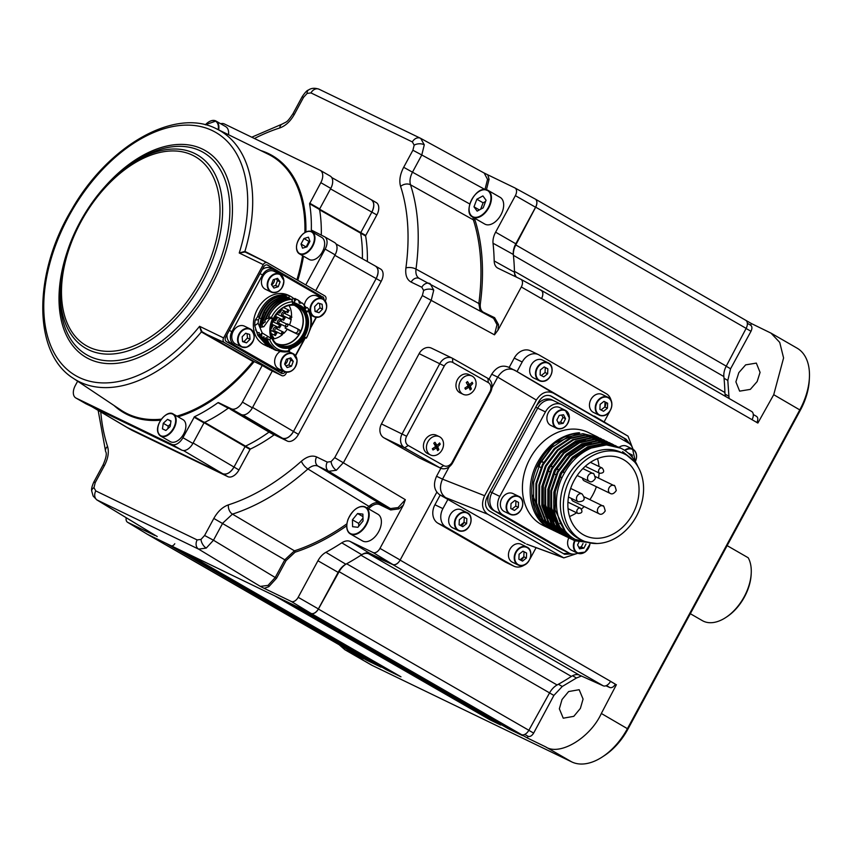 <?xml version="1.0" encoding="UTF-8"?>
<svg xmlns="http://www.w3.org/2000/svg" width="852" height="852" viewBox="0 0 852 852"><rect width="100%" height="100%" fill="white"/><g stroke="black" fill="none" stroke-linecap="round" stroke-linejoin="round"><path stroke-width="1.28" d="M562.032 699.492L568.614 691.558L579.168 689.705L583.077 699.087L580.382 708.406L573.801 716.34L563.247 718.193L559.349 708.811L562.032 699.492M738.812 372.665L745.638 364.869L756.331 363.101L760.069 372.388L757.151 381.568L750.335 389.375L739.632 391.143L735.894 381.856L738.812 372.665M756.501 416.362L753.285 414.509L756.501 416.362C758.12 417.576 758.237 419.642 756.853 422.56M747.353 323.313L750.537 325.155C752.199 326.327 752.348 328.371 750.995 331.29L730.569 368.778L727.81 380.429L729.078 398.47M745.883 320.373L751.421 323.568L750.676 325.219L747.353 323.302M521.03 279.381L540.977 290.287A7.253 4.42 119.9 0 1 541.095 290.351A7.253 4.42 119.9 0 1 541.51 298.594L541.574 298.477A7.253 4.42 -60.1 0 0 541.201 290.266L751.656 411.473A7.253 4.42 -60.1 0 1 752.028 419.685L757.865 423.05L773.722 394.7L783.584 357.947L779.729 342.397L771.007 333.132L751.421 323.568M339.117 644.708L344.911 649.756L371.035 664.805A54.39 33.164 -60.1 0 0 372.324 665.487L571.724 761.901A54.39 33.164 -60.1 0 0 602.353 756.927A54.39 33.164 -60.1 0 0 627.487 728.545L799.858 409.759A54.39 33.164 -60.1 0 0 809.4 377.915A54.39 33.164 -60.1 0 0 797.089 348.159L771.007 333.132M751.656 411.473A7.253 4.42 -60.1 0 0 751.549 411.42L541.308 290.33M541.201 290.266A7.253 4.42 -60.1 0 0 541.105 290.212L535.972 287.539M516.653 277.251A14.505 8.84 119.9 0 1 514.448 271.309A238.422 145.383 -60.1 0 0 513.415 255.344A14.505 8.84 119.9 0 1 515.79 244.939L535.695 207.164A7.253 4.42 -60.1 0 0 535.269 199.07A7.253 4.42 -60.1 0 0 535.099 198.974L535.088 198.974M725.787 396.574A14.505 8.84 119.9 0 1 724.903 392.516A238.422 145.383 -60.1 0 0 723.859 376.552A14.505 8.84 119.9 0 1 726.245 366.147L746.15 328.371A7.253 4.42 -60.1 0 0 745.724 320.277A7.253 4.42 -60.1 0 0 745.543 320.182L535.439 199.166M368.543 659.97A3.621 2.215 119.9 0 1 366.658 660.204L381.036 667.159A3.621 2.215 119.9 0 1 380.95 667.116A3.621 2.215 119.9 0 1 380.865 667.063M165.522 543.043A3.621 2.215 -60.1 0 0 165.607 543.086L171.167 545.77A3.621 2.215 -60.1 0 0 174.788 543.714M388.48 669.608A3.621 2.215 119.9 0 1 386.595 669.853L400.972 676.808A3.621 2.215 119.9 0 1 400.887 676.754A3.621 2.215 119.9 0 1 400.802 676.701M185.459 552.682A3.621 2.215 -60.1 0 0 185.544 552.724L274.674 595.825L490.113 719.897L500.71 725.031L285.271 600.948L292.726 604.547L508.154 728.63L522.532 735.585A3.621 2.215 119.9 0 1 522.446 735.532A3.621 2.215 119.9 0 1 522.372 735.489M490.539 719.173L490.113 719.897M510.039 728.396A3.621 2.215 119.9 0 1 508.154 728.63M522.446 735.532L307.061 611.48A3.621 2.215 -60.1 0 0 307.103 611.502L311.023 613.397A7.253 4.42 -60.1 0 0 318.392 609.063L339.117 571.681A14.505 8.84 119.9 0 1 346.647 563.768A238.422 145.383 -60.1 0 0 360.939 555.216A14.505 8.84 119.9 0 1 368.895 553.875L392.751 564.588A7.253 4.42 -60.1 0 0 400.11 560.105L436.81 492.243L400.174 559.998A7.253 4.42 119.9 0 1 392.74 564.439L369.885 553.395A14.505 8.84 -60.1 0 0 361.738 554.705A238.422 145.383 119.9 0 1 345.837 564.216A14.505 8.84 -60.1 0 0 338.148 572.374L318.382 608.914A7.253 4.42 119.9 0 1 310.948 613.365L147.449 534.31A7.253 4.42 119.9 0 1 147.226 534.183A7.253 4.42 119.9 0 1 147.013 534.044M581.437 676.019L576.463 678L562.267 686.478L553.875 695.424L533.65 733.093C531.925 735.851 530.082 736.927 528.112 736.341L527.271 737.949L521.467 734.605A7.253 4.42 -60.1 0 0 528.847 730.27L549.572 692.889A14.505 8.84 119.9 0 1 557.101 684.976A238.422 145.383 -60.1 0 0 571.383 676.424A14.505 8.84 119.9 0 1 579.339 675.082L603.195 685.796A7.253 4.42 -60.1 0 0 610.564 681.312L615.378 684.177C613.696 686.957 611.853 688.075 609.851 687.543L605.921 685.764M610.522 681.387L615.378 684.177M524.747 734.403L528.112 736.341M527.271 737.949L545.546 746.821C559.54 756.32 590.223 737.981 601.331 713.475L616.401 684.678M344.911 649.756L363.666 658.841L357.829 655.476A7.253 4.42 -60.1 0 1 357.659 655.39A7.253 4.42 -60.1 0 1 357.489 655.284M146.991 534.044A7.253 4.42 -60.1 0 0 147.204 534.183A7.253 4.42 -60.1 0 0 147.375 534.268L366.658 660.204M809.4 377.915L809.262 380.514A50.769 30.96 119.9 0 1 800.347 410.227L627.988 729.014A50.769 30.96 119.9 0 1 604.526 755.5L602.353 756.927M489.048 379.161L491.71 374.23L497.696 377.127L491.934 387.788M449.196 466.832L442.529 479.143L484.618 495.715C481.092 503.766 482.115 509.922 487.674 514.182L563.811 557.879L576.911 553.576M505.236 561.979L513.213 565.834A14.505 11.481 115.8 0 0 513.788 566.143L505.822 562.288A14.505 11.481 -64.2 0 1 505.236 561.979L438.003 523.256A14.505 11.481 -64.2 0 1 434.935 504.767L442.912 508.623L448.088 499.048L439.611 494.714C434.051 490.454 433.029 484.298 436.554 476.257L440.867 468.27M563.491 553.672L569.317 553.15M627.541 442.465L624.207 438.311L550.104 395.637M629.671 443.871L626.199 439.281L551.457 396.233C546.611 394.188 542.404 395.935 538.837 401.484L487.099 497.153C484.405 503.202 485.171 507.824 489.399 510.998L564.567 554.269L571.66 553.949M632.919 448.94L628.03 436.16L553.172 393.038C546.739 390.397 541.126 392.729 536.345 400.046L484.618 495.715M536.345 400.046L497.696 377.127C502.478 369.811 508.09 367.468 514.523 370.119L553.172 393.038M507.962 366.924L517.026 371.557L522.201 361.983L514.225 358.128A14.505 11.481 -64.2 0 1 530.498 350.8L538.475 354.656A14.505 11.481 115.8 0 0 522.201 361.983M491.71 374.23C496.492 366.914 502.105 364.581 508.548 367.233M627.924 436.086L517.026 371.557M604.1 421.9L609.361 412.176A14.505 11.481 115.8 0 0 609.808 411.292M611.161 400.674A14.505 11.481 115.8 0 0 606.294 393.688L539.06 354.964A14.505 11.481 115.8 0 0 538.475 354.656M563.811 557.879L526.685 544.162L562.416 557.229M513.213 565.834L445.979 527.111L438.003 523.256M513.788 566.143A14.505 11.481 115.8 0 0 525.098 564.567M529.923 559.093A14.505 11.481 115.8 0 0 530.072 558.816L536.11 547.644M439.611 494.714L525.301 543.512M442.912 508.623A14.505 11.481 115.8 0 0 445.979 527.111M434.935 504.767L440.186 495.044M509.155 367.5L514.225 358.128M487.674 514.182L445.596 497.611C440.026 493.34 439.004 487.195 442.529 479.143L436.554 476.257M554.535 401.143A14.505 11.481 115.8 0 0 553.949 400.834A14.505 11.481 115.8 0 0 537.676 408.151L491.998 492.626A14.505 11.481 115.8 0 0 495.065 511.125L561.063 549.135A14.505 11.481 115.8 0 0 561.649 549.444L559.647 548.475A14.505 11.481 -64.2 0 1 559.072 548.166L561.063 549.135A14.505 11.481 115.8 0 0 561.649 549.444L569.424 553.204A14.505 11.481 -64.2 0 1 568.838 552.895L502.84 514.885A14.505 11.481 -64.2 0 1 499.773 496.397L545.45 411.91A14.505 11.481 -64.2 0 1 561.724 404.593A14.505 11.481 -64.2 0 1 562.309 404.902L628.307 442.912A14.505 11.481 -64.2 0 1 633.015 449.27M568.838 552.895L561.063 549.135L493.074 510.156A14.505 11.481 -64.2 0 1 489.367 492.978M493.074 510.156L559.072 548.166M536.419 405.935A14.505 11.481 -64.2 0 1 551.958 399.865L553.949 400.834A14.505 11.481 115.8 0 0 537.676 408.151L535.738 407.213M601.033 409.972L604.824 406.947A9.968 7.892 115.8 0 0 606.081 402.485M603.173 415.733A9.968 7.892 -64.2 0 1 599.222 415.19L603.248 415.755C611.598 415.02 615.261 400.035 607.902 397.234L602.119 394.444A9.968 7.892 115.8 0 0 598.168 393.89A9.968 7.892 115.8 0 0 589.818 402.314A9.968 7.892 115.8 0 0 593.439 412.4L599.222 415.19A9.968 7.892 -64.2 0 1 595.601 405.115A9.968 7.892 -64.2 0 1 603.951 396.691A9.968 7.892 -64.2 0 1 607.902 397.234A9.968 7.892 -64.2 0 1 611.544 407.235A9.968 7.892 -64.2 0 1 603.312 415.712M607.625 403.241L603.962 401.345L600.096 404.412L599.904 409.386L603.557 411.282L607.423 408.204L607.625 403.241L603.898 401.398M607.423 408.204L604.824 406.947L605.026 401.984M543.406 381.313A9.968 7.892 -64.2 0 1 539.444 380.769L543.47 381.323C551.819 380.588 555.483 365.604 548.124 362.814L542.351 360.013A9.968 7.892 115.8 0 0 538.389 359.469A9.968 7.892 115.8 0 0 530.04 367.894A9.968 7.892 115.8 0 0 533.661 377.968L539.444 380.769A9.968 7.892 -64.2 0 1 535.823 370.684A9.968 7.892 -64.2 0 1 544.172 362.26A9.968 7.892 -64.2 0 1 548.124 362.814A9.968 7.892 -64.2 0 1 551.766 372.814A9.968 7.892 -64.2 0 1 543.533 381.291M540.328 369.992L540.125 374.955L543.789 376.85L547.644 373.783L547.847 368.81L544.194 366.914L540.328 369.992M541.265 375.551L545.056 372.526L545.259 367.553L544.119 366.967M545.259 367.553L547.847 368.81M545.056 372.526L547.644 373.783M461.358 525.95A9.968 7.892 115.8 0 0 464.052 522.361M462.391 531.147A9.968 7.892 -64.2 0 1 458.429 530.594L462.455 531.158C470.805 530.423 474.468 515.439 467.12 512.638L461.337 509.847A9.968 7.892 115.8 0 0 457.375 509.294A9.968 7.892 115.8 0 0 449.025 517.718A9.968 7.892 115.8 0 0 452.646 527.803L458.429 530.594A9.968 7.892 -64.2 0 1 454.808 520.519A9.968 7.892 -64.2 0 1 463.158 512.095A9.968 7.892 -64.2 0 1 467.12 512.638A9.968 7.892 -64.2 0 1 470.762 522.638A9.968 7.892 -64.2 0 1 462.519 531.115M466.832 518.644L463.179 516.749L459.313 519.816L459.111 524.789L462.774 526.685L466.63 523.607L466.832 518.644L463.105 516.802M460.25 525.375L464.042 522.361L464.244 517.388M464.042 522.361L466.63 523.607M521.136 560.382A9.968 7.892 115.8 0 0 523.82 556.782L524.012 551.808L522.883 551.223M522.159 565.568A9.968 7.892 -64.2 0 1 518.208 565.025L522.233 565.579C530.583 564.844 534.247 549.859 526.887 547.069L521.105 544.268A9.968 7.892 115.8 0 0 517.153 543.725A9.968 7.892 115.8 0 0 508.804 552.149A9.968 7.892 115.8 0 0 512.425 562.224L518.208 565.025A9.968 7.892 -64.2 0 1 514.587 554.94A9.968 7.892 -64.2 0 1 522.936 546.515A9.968 7.892 -64.2 0 1 526.887 547.069A9.968 7.892 -64.2 0 1 530.53 557.07A9.968 7.892 -64.2 0 1 522.297 565.547M519.092 554.247L518.889 559.21L522.542 561.106L526.408 558.039L526.611 553.065L522.947 551.169L519.092 554.247M524.012 551.808L526.611 553.065M520.018 559.807L523.81 556.782L526.408 558.039M514.075 514.885A9.968 7.892 -64.2 0 1 510.124 514.342L514.15 514.896C522.5 514.171 526.163 499.176 518.804 496.386L513.021 493.585A9.968 7.892 115.8 0 0 509.07 493.042A9.968 7.892 115.8 0 0 500.72 501.466A9.968 7.892 115.8 0 0 504.341 511.541L510.124 514.342A9.968 7.892 -64.2 0 1 506.503 504.267A9.968 7.892 -64.2 0 1 514.853 495.843A9.968 7.892 -64.2 0 1 518.804 496.386A9.968 7.892 -64.2 0 1 522.446 506.386A9.968 7.892 -64.2 0 1 514.214 514.864M511.935 509.123L515.737 506.099L515.929 501.136L514.8 500.539M510.806 508.537L514.459 510.433L518.325 507.355L518.527 502.382L514.864 500.486L511.008 503.564L510.806 508.537M515.929 501.136L518.527 502.382M515.737 506.099L518.325 507.355M555.078 531.19L551.851 529.561L539.955 518.197L533.576 501.626L533.661 482.36L540.179 463.339L552.085 447.417L567.56 437.023L582.981 433.7L598.551 437.47M536.611 467.695L554.205 443.381L579.69 432.965C562.629 434.69 549.039 444.616 538.922 462.732C525.759 486.95 531.328 518.623 551.116 529.209L553.938 530.668M554.716 530.998L553.576 530.487M552.085 529.742L548.858 528.112C529.422 517.707 524.182 486.194 537.697 462.135C548.049 444.148 561.883 434.339 579.19 432.72M597.433 436.906L588.072 432.379A51.674 40.917 115.8 0 0 530.082 458.451A51.674 40.917 115.8 0 0 543.075 525.418L550.956 529.22M597.028 543.523L574.887 540.796L572.789 539.689C553.182 529.188 547.772 497.6 561.106 473.456L573.023 457.535L588.498 447.14L603.919 443.817L619.489 447.598M574.514 540.615L572.043 539.327L560.147 527.963L553.768 511.392L553.864 492.126L560.371 473.105L572.288 457.183L587.763 446.789L603.184 443.466L618.371 447.023M573.023 539.87L569.796 538.24L557.9 526.866L551.521 510.305L551.606 491.04L558.124 472.008L570.031 456.097L585.505 445.692L600.926 442.369L616.497 446.15M571.522 539.167L569.061 537.878L557.155 526.515L550.786 509.943L550.871 490.688L557.378 471.657L569.296 455.735L584.77 445.34L600.191 442.018L615.378 445.585M572.949 539.54L571.958 539.199M571.575 539.05L570.414 538.581M570.031 538.421L566.804 536.792L554.908 525.428L548.528 508.857L548.613 489.591L555.131 470.56L567.038 454.648L582.523 444.254L597.934 440.931L613.504 444.701M569.679 538.23L566.069 536.44L554.162 525.066L547.793 508.495L547.879 489.24L554.386 470.208L566.303 454.286L581.778 443.892L597.199 440.569L611.661 443.785M567.049 536.973L563.811 535.344L551.915 523.98L545.536 507.409L545.631 488.153L552.139 469.122L564.056 453.2L579.53 442.806L594.941 439.483L610.511 443.253M565.536 536.27L563.076 534.992L551.18 523.618L544.801 507.046L544.886 487.791L551.404 468.76L563.31 452.838L578.785 442.444L594.206 439.121L609.404 442.689M564.056 535.535L560.818 533.906L548.922 522.532L542.543 505.96L542.639 486.705L549.146 467.673L561.063 451.752L576.538 441.357L591.959 438.034L607.529 441.815M562.544 534.832L560.083 533.544L548.187 522.169L541.808 505.609L541.893 486.343L548.411 467.311L560.328 451.4L575.803 440.995L591.213 437.683L606.411 441.24M561.063 534.087L557.826 532.457L545.93 521.083L539.561 504.512L539.646 485.257L546.153 466.225L558.071 450.303L573.545 439.909L588.966 436.586L604.537 440.367M559.562 533.384L557.091 532.095L545.195 520.732L538.815 504.16L538.911 484.905L545.418 465.874L557.336 449.952L572.81 439.557L588.231 436.235L603.418 439.792M558.071 532.638L554.844 531.009L542.937 519.635L536.568 503.074L536.653 483.808L543.161 464.777L555.078 448.866L570.552 438.46L585.974 435.138L601.544 438.918M556.569 531.936L554.098 530.658L542.202 519.283L535.823 502.712L535.919 483.457L542.426 464.425L554.343 448.503L569.818 438.109L585.239 434.786L600.426 438.354M637.914 466.63A51.674 40.917 115.8 0 0 620.97 448.28A51.674 40.917 115.8 0 0 591.213 448.035L606.411 444.904L620.799 448.205M609.031 442.518L610.138 443.093M603.046 439.621L604.153 440.207M600.053 438.173L601.171 438.759M624.378 453.956L621.385 452.508A48.053 38.042 115.8 0 0 567.464 476.758A48.053 38.042 115.8 0 0 579.552 539.028L582.544 540.466A48.053 38.042 115.8 0 0 636.455 516.216A48.053 38.042 115.8 0 0 624.378 453.956A48.053 38.042 115.8 0 0 570.457 478.206A48.053 38.042 115.8 0 0 582.544 540.466M591.213 448.035C579.509 453.189 570.276 462.061 563.523 474.649C550.53 498.409 555.898 529.39 575.238 539.433L594.078 543.47M541.318 461.252L543.576 462.338M550.658 465.767L552.543 466.683M556.644 468.664L558.529 469.569M562.618 471.55L564.674 472.54M574.195 480.358A42.611 33.739 -64.2 0 1 622.003 458.855A42.611 33.739 -64.2 0 1 632.727 514.065A42.611 33.739 -64.2 0 1 584.909 535.578A42.611 33.739 -64.2 0 1 574.195 480.358M589.872 499.645A42.611 33.739 115.8 0 0 592.843 494.788A42.611 33.739 115.8 0 0 596.379 486.726M598.551 478.11A42.611 33.739 115.8 0 0 599.105 472.998M598.999 466.502A42.611 33.739 115.8 0 0 597.508 458.632M577.794 553.257A14.505 11.481 -64.2 0 1 569.424 553.204M490.06 491.689L491.998 492.626A14.505 11.481 115.8 0 0 495.065 511.125L502.84 514.885M532.862 495.342L540.839 517.026M541.18 461.507L543.427 462.604M550.509 466.023L552.405 466.939M556.494 468.919L558.379 469.835M562.469 471.806L564.525 472.807M562.032 477.706L559.945 476.694M555.866 474.724L553.97 473.797M549.881 471.827L547.985 470.911M540.913 467.492L538.656 466.395M569.53 516.504A42.611 33.739 115.8 0 0 576.612 512.787M581.522 509.049A42.611 33.739 115.8 0 0 584.174 506.557M630.789 458.131L622.61 451.656L634.463 461.795M553.033 527.164L554.279 527.729M554.95 528.006L556.1 528.453M557.474 528.911L559.242 529.401M559.807 529.529L561.479 529.869M562.022 529.955L564.801 530.274M545.525 488.782L545.695 505.438L552.437 522.148M554.535 524.853L559.157 529.284M560.297 530.146L563.193 531.999M564.013 532.447L564.993 532.947M551.5 491.668L551.681 508.335L558.411 525.045M560.52 527.75L568.678 534.598M553.534 527.399L554.311 527.761M555.003 528.07L556.335 528.591M557.57 529.017L559.359 529.539M559.924 529.678L561.617 530.04M562.16 530.136L564.961 530.487M585.335 440.25L575.334 443.061L560.701 452.913L549.433 467.982L543.278 486.002L543.203 504.235L548.262 518.335M550.669 521.946L555.802 527.377M557.048 528.378L560.126 530.455M560.978 530.945L562.501 531.744M591.309 443.147L581.32 445.958L566.676 455.809L555.408 470.879L549.263 488.899L549.189 507.132L554.247 521.232M556.654 524.832L561.788 530.274M563.023 531.265L568.486 534.63M597.295 446.033L587.294 448.855L572.661 458.695L561.393 473.765L555.238 491.785L555.163 510.018L565.004 530.54M499.773 496.397L491.998 492.626L537.676 408.151L545.45 411.91M610.16 493.383C612.077 494.575 614.111 493.627 616.273 490.55C615.187 486.332 614.409 484.671 613.951 485.555A4.356 3.451 -64.2 0 0 609.073 487.749A4.356 3.451 -64.2 0 0 609.989 493.297A4.356 3.451 -64.2 0 0 610.16 493.383L584.238 480.858A4.356 3.451 -64.2 0 1 582.523 478.089M599.137 513.788C601.043 514.981 603.078 514.033 605.239 510.944C604.153 506.738 603.376 505.066 602.918 505.96A4.356 3.451 -64.2 0 0 598.04 508.154A4.356 3.451 -64.2 0 0 598.956 513.703A4.356 3.451 -64.2 0 0 599.137 513.788L573.215 501.253A4.356 3.451 -64.2 0 1 571.49 498.495M569.317 418.108A9.968 7.892 -64.2 0 1 556.665 428.268C563.385 429.77 567.624 426.373 569.381 418.044L565.345 410.313L559.562 407.522A9.968 7.892 115.8 0 0 546.899 417.799A9.968 7.892 115.8 0 0 550.882 425.467L556.665 428.268A9.968 7.892 -64.2 0 1 552.682 420.6A9.968 7.892 -64.2 0 1 565.345 410.313A9.968 7.892 -64.2 0 1 569.328 417.991M559.21 415.425L556.867 420.068L558.859 424.03L563.204 423.348L565.547 418.705L563.545 414.743L559.21 415.425M558.081 422.496L560.605 422.102L562.948 417.448L561.734 415.03M562.948 417.448L565.547 418.705M560.605 422.102L563.204 423.348M624.569 450.314A9.968 7.892 -64.2 0 1 628.638 448.493A9.968 7.892 -64.2 0 1 632.589 449.047L626.806 446.246A9.968 7.892 115.8 0 0 622.855 445.702A9.968 7.892 115.8 0 0 619.01 447.343M629.692 454.435L629.713 453.786L632.312 455.043L628.467 453.296M629.713 453.786L628.584 453.2M632.227 457.194L632.312 455.043M630.629 455.394A9.968 7.892 115.8 0 0 630.768 454.297M568.817 537.857A9.968 7.892 115.8 0 0 567.602 542.596A9.968 7.892 115.8 0 0 571.586 550.275L577.368 553.065A9.968 7.892 -64.2 0 1 573.385 545.397A9.968 7.892 -64.2 0 1 574.599 540.658M578.785 547.293L581.309 546.899L583.908 548.156L586.016 543.97M581.309 546.899L583.024 543.512M578.817 542.394L577.571 544.865L579.562 548.837L583.908 548.156M579.892 548.784A9.968 7.892 115.8 0 0 581.596 547.037M690.322 613.706L702.378 620.65A39.884 24.325 -60.1 0 0 703.326 621.151A39.884 24.325 -60.1 0 0 725.787 617.508A39.884 24.325 -60.1 0 0 751.219 573.343A39.884 24.325 -60.1 0 0 748.205 557.762L727.139 545.631M751.219 573.343L751.155 574.642A38.074 23.217 119.9 0 1 726.873 616.795L725.787 617.508M367.084 507.994A220.679 134.563 -60.1 0 0 369.321 506.035C373.027 502.904 376.392 501.966 379.417 503.234L390.461 508.569L398.129 507.568L405.328 499.677L403.379 505.098L398.906 508.868L390.674 509.954L379.63 504.608C376.85 503.436 373.74 504.299 370.29 507.206A221.765 135.223 119.9 0 1 368.479 508.804M268.007 585.399L275.217 577.507L276.549 578.22L268.795 586.698L264.195 588.349L260.35 586.4L268.007 585.399A1.086 0.586 -120.9 0 1 268.795 586.698M206.237 548.092A7.253 3.877 -120.9 0 1 200.997 539.423L204.597 535.482L213.479 540.232L206.237 548.092L198.612 549.125L96.702 499.815M433.743 290.138A7.253 4.239 176.3 0 0 423.636 290.479L421.825 287.252A7.253 5.74 -64.2 0 1 429.962 283.588A7.253 5.74 -64.2 0 1 430.164 283.695L433.743 290.138L431.24 300.298L343.601 462.402L336.348 470.261L328.734 471.294L318.062 466.14C315.027 464.851 311.64 465.799 307.923 468.973A219.113 133.604 119.9 0 1 232.436 514.129L222.702 523.181L213.479 540.232L275.217 577.507L284.76 559.849L294.451 550.818A220.679 134.563 -60.1 0 0 346.86 523.842M480.166 311.001L478.835 303.504A220.679 134.563 -60.1 0 0 473.392 219.88L410.504 184.788C409.407 181.029 410.089 176.779 412.56 172.04L421.783 154.979L484.98 189.495L487.546 179.367L484.16 173.031L420.707 138.375L424.285 144.819L421.783 154.979L412.9 150.24L414.168 145.16L412.357 141.933L310.969 92.911L307.146 93.411L303.536 97.352L294.323 114.413C290.372 121.389 285.505 125.915 279.722 127.97A211.86 129.184 -60.1 0 0 254.428 138.503M100.76 411.921A211.86 129.184 -60.1 0 0 107.544 446.416C109.162 452.05 108.129 458.429 104.455 465.554L95.232 482.605L93.965 487.674A7.253 4.239 -3.7 0 0 91.707 491.018L93.134 496.045L96.766 499.858L154.553 534.949M483.925 172.903L487.791 174.82L489.069 179.314L486.332 190.22M493.468 318.265A1.086 0.863 115.8 0 0 494.639 317.69L498.526 324.633L497.909 330.267L494.469 334.825L497.004 324.687L493.617 318.35L419.29 278.434A7.253 5.74 -64.2 0 1 419.493 278.54C416.617 276.964 415.446 273.822 416 269.104A7.253 3.195 -172.2 0 0 405.903 267.954A211.86 129.184 -60.1 0 0 400.6 186.418C398.981 180.794 400.003 174.415 403.678 167.29L412.9 150.24M400.6 186.418A7.253 5.037 161.9 0 1 410.504 184.788A219.113 133.604 119.9 0 1 416 269.104L478.835 303.504L480.347 303.674C479.868 308.019 480.954 310.905 483.595 312.354L494.639 317.69M472.913 217.228L473.392 219.88A1.086 0.756 162.1 0 0 474.873 219.646A221.765 135.223 119.9 0 1 480.347 303.674M264.195 588.349L291.267 601.448A6.741 4.111 -60.1 0 0 298.179 597.305L317.945 560.765A15.016 9.148 119.9 0 1 325.901 552.32A237.921 145.074 -60.1 0 0 341.769 542.83A15.016 9.148 119.9 0 1 350.193 541.467L373.059 552.522A6.741 4.111 -60.1 0 0 379.971 548.39L403.379 505.098M497.909 330.267L521.307 286.975A6.741 4.111 -60.1 0 0 520.923 279.318A6.741 4.111 -60.1 0 0 520.806 279.254L497.951 268.199A15.016 9.148 119.9 0 1 497.706 268.071A15.016 9.148 119.9 0 1 494.181 260.946A237.921 145.074 -60.1 0 0 493.031 243.235A15.016 9.148 119.9 0 1 495.608 232.181L515.364 195.64A6.741 4.111 -60.1 0 0 514.97 187.972A6.741 4.111 -60.1 0 0 514.864 187.909L487.791 174.82M515.087 188.036L535.024 198.942A7.253 4.42 119.9 0 1 535.152 199.006A7.253 4.42 119.9 0 1 535.567 207.249L515.811 243.789A14.505 8.84 -60.1 0 0 513.319 254.471A238.422 145.383 119.9 0 1 514.47 272.225A14.505 8.84 -60.1 0 0 515.545 276.708M126.181 517.718A6.741 4.111 -60.1 0 0 127.555 522.276A6.741 4.111 -60.1 0 0 127.768 522.382L154.84 535.482M131.591 430.068A10.874 6.635 -60.1 0 0 131.836 430.217A10.874 6.635 -60.1 0 0 132.092 430.356L227.803 476.641A10.874 6.635 -60.1 0 0 238.954 469.963L250.051 449.441L245.078 446.576L233.98 467.098L245.078 446.576L203.809 422.549M91.771 406.606L126.82 427.331A10.874 6.635 -60.1 0 0 127.118 427.491L222.819 473.765A10.874 6.635 -60.1 0 0 233.98 467.098C230.477 472.679 226.76 474.905 222.83 473.765L126.533 427.15M204.224 422.123L250.467 449.015A155.927 95.083 -60.1 0 0 274.014 434.935L269.03 432.07A155.927 95.083 119.9 0 1 245.493 446.15A155.927 95.083 -60.1 0 0 269.03 432.07L230.668 409.429M233.906 410.994L269.466 431.985L282.31 438.194L269.466 431.985L274.45 434.85L287.284 441.059A10.874 6.635 -60.1 0 0 298.445 434.382L381.174 281.373A10.874 6.635 -60.1 0 0 380.62 269.051A10.874 6.635 -60.1 0 0 380.365 268.912M336.039 243.97L375.381 266.048C378.661 268.401 378.938 272.544 376.201 278.498L293.461 431.517C289.957 437.097 286.24 439.323 282.31 438.194A10.874 6.635 -60.1 0 0 293.461 431.517L376.201 278.498A10.874 6.635 -60.1 0 0 375.647 266.175L380.62 269.051M367.361 261.543A155.927 95.083 -60.1 0 0 365.636 236.025L360.652 233.16A155.927 95.083 119.9 0 1 362.388 258.742A155.927 95.083 -60.1 0 0 360.652 233.16L319.159 209.571M319.276 209.006L360.779 232.596L371.877 212.063L360.779 232.596L365.753 235.461L376.85 214.938A10.874 6.635 -60.1 0 0 376.296 202.616A10.874 6.635 -60.1 0 0 376.041 202.478M331.716 177.535L371.057 199.613C374.337 201.967 374.614 206.12 371.877 212.063A10.874 6.635 -60.1 0 0 371.323 199.751L376.296 202.616M419.248 278.412L419.29 278.434A7.253 5.74 -64.2 0 0 411.154 282.097C406.862 279.744 405.115 275.026 405.903 267.954M204.597 535.482L213.82 518.431C217.771 511.445 222.628 506.929 228.411 504.863A7.253 4.782 72.3 0 0 232.436 514.129L294.451 550.818A1.086 0.714 -107.9 0 1 295.058 552.213L286.091 560.563L276.549 578.22M228.411 504.863A211.86 129.184 -60.1 0 0 301.416 461.198C307.018 456.448 312.077 455.032 316.614 456.938A7.253 5.74 115.8 0 0 318.062 466.14L379.417 503.234M365.636 236.025L365.753 235.461M301.416 461.198A7.253 2.758 48.4 0 0 307.923 468.973L370.29 507.206M316.614 456.938L327.285 462.103A7.253 5.74 115.8 0 0 328.734 471.294L390.461 508.569A1.086 0.863 -64.2 0 1 390.674 509.954M474.532 218.155L474.873 219.646M478.813 191.615A15.411 9.393 119.9 0 1 485.608 189.57A15.411 9.393 119.9 0 1 487.962 190.326L485.523 189.538C474.617 187.323 462.742 212.702 472.583 217.036L484.788 224.065A15.411 9.393 -60.1 0 0 487.142 224.821A15.411 9.393 -60.1 0 0 501.551 213.628A15.411 9.393 -60.1 0 0 500.167 197.355L487.962 190.326A15.411 9.393 119.9 0 1 489.346 206.599A15.411 9.393 119.9 0 1 474.937 217.792A15.411 9.393 119.9 0 1 472.583 217.036A15.411 9.393 119.9 0 1 469.101 208.474M485.608 201.434L483.095 202.808L480.666 209.219M473.989 206.823L477.152 211.136L483.18 207.845L486.055 200.241L482.903 195.928L476.864 199.219L473.989 206.823L479.378 209.922M483.095 202.808L476.864 199.219M356.53 508.474A15.411 9.393 119.9 0 1 365.678 507.185C358.916 505.055 353.037 509.113 348.031 519.347C345.72 526.366 346.476 531.222 350.3 533.895L362.505 540.924A15.411 9.393 -60.1 0 0 380.045 528.666A15.411 9.393 -60.1 0 0 377.883 514.214L365.678 507.185A15.411 9.393 119.9 0 1 367.84 521.637A15.411 9.393 119.9 0 1 350.3 533.895A15.411 9.393 119.9 0 1 346.817 525.333M362.984 518.112L358.66 523.394L358.735 526.27M357.584 513.522L352.44 519.816L352.6 526.696L357.904 527.282L363.048 520.987L362.888 514.107L357.584 513.522L362.941 516.61M358.66 523.394L352.44 519.816M360.779 232.596L360.652 233.16M267.177 262.714L245.056 252.011L239.231 252.991L244.907 251.393L267.326 262.778A3.621 2.876 115.8 0 0 263.257 264.61L223.607 337.925A3.621 2.876 115.8 0 0 224.374 342.547L281.661 375.54A3.621 2.876 115.8 0 0 281.81 375.615A3.621 2.876 115.8 0 0 285.878 373.783L286.719 372.217M176.886 416.127A147.737 90.088 -60.1 0 0 253.001 361.504L201.36 331.95L199.592 326.316L201.967 331.694L254.215 361.578A148.461 90.525 119.9 0 1 178.068 416.809M253.001 361.504L254.098 361.514M321.96 298.434A3.621 2.876 115.8 0 0 320.65 295.75L267.858 265.164A3.621 2.876 -64.2 0 0 267.709 265.089A3.621 2.876 -64.2 0 0 263.641 266.921L225.716 337.051A3.621 2.876 -64.2 0 0 226.483 341.673L281.277 373.229A3.621 2.876 -64.2 0 0 281.426 373.304A3.621 2.876 -64.2 0 0 285.218 371.919M280.095 372.548A3.621 2.876 115.8 0 0 283.183 371.003M322.642 296.72A3.621 2.876 -64.2 0 1 323.941 299.563M320.65 295.75L267.049 264.887M305.772 284.909L325.144 249.093A10.874 6.635 -60.1 0 0 324.591 236.771A10.874 6.635 -60.1 0 0 324.324 236.643L311.31 230.051A155.927 95.083 -60.1 0 0 309.595 203.756L320.821 182.658A10.874 6.635 -60.1 0 0 320.267 170.347A10.874 6.635 -60.1 0 0 320.001 170.208L224.3 123.923A10.874 6.635 -60.1 0 0 220.689 123.742M329.969 175.949A10.874 6.635 119.9 0 1 330.225 176.076A10.874 6.635 119.9 0 1 330.778 188.398L320.821 182.658M309.723 203.191L319.681 208.921L330.778 188.398M319.681 208.921L319.564 209.485L309.595 203.756M321.289 235.163A155.927 95.083 -60.1 0 0 319.564 209.485M334.293 242.373A10.874 6.635 119.9 0 1 334.548 242.511A10.874 6.635 119.9 0 1 335.102 254.833L315.741 290.649M325.251 300.958L325.517 300.468A3.621 2.876 115.8 0 0 324.75 295.846L267.475 262.853A3.621 2.876 115.8 0 0 267.326 262.778M304.888 232.543A147.737 90.088 -60.1 0 0 268.082 154.148L216.504 128.822A143.956 87.777 119.9 0 1 216.813 128.971A143.956 87.777 119.9 0 1 244.907 251.393L251.18 254.972M245.078 251.478L245.142 252.054M295.601 355.795L305.335 337.786M310.682 327.913L316.369 317.381M272.289 371.014L252.362 407.852A10.874 6.635 119.9 0 1 241.212 414.519L231.254 408.779A10.874 6.635 -60.1 0 0 242.405 402.112L262.224 365.455L254.215 361.578M77.639 381.206L75.253 385.626A10.874 6.635 -60.1 0 0 75.796 397.948A10.874 6.635 -60.1 0 0 76.062 398.086L171.774 444.361A10.874 6.635 -60.1 0 0 182.924 437.694L194.437 416.745A155.927 95.083 -60.1 0 0 217.974 402.666L241.212 414.519M228.379 408.31L217.974 402.666M194.437 416.745L204.395 422.485A155.927 95.083 -60.1 0 0 227.942 408.396M204.395 422.485L203.979 422.901L194.022 417.171M182.924 437.694L192.882 443.434L203.979 422.901M192.882 443.434A10.874 6.635 119.9 0 1 181.732 450.101L86.02 403.827A10.874 6.635 119.9 0 1 85.764 403.688A10.874 6.635 119.9 0 1 85.519 403.528M218.41 402.581L231.254 408.779M269.988 369.896A3.621 2.876 -64.2 0 1 269.839 369.832A3.621 2.876 -64.2 0 1 269.701 369.757L262.224 365.455M201.509 332.046L224.374 342.547M319.149 317.029A9.968 7.892 -64.2 0 1 314.047 316.752A9.968 7.892 -64.2 0 1 310.266 307.338A9.968 7.892 -64.2 0 1 317.615 298.53A9.968 7.892 -64.2 0 1 322.727 298.807L316.944 296.006A9.968 7.892 115.8 0 0 311.832 295.729A9.968 7.892 115.8 0 0 304.42 304.92M314.995 311.012L316.39 311.449L319.937 307.86L319.575 303.482M322.131 304.281L318.179 303.046L314.633 306.645L315.038 311.47L318.989 312.705L322.535 309.116L322.131 304.281M319.937 307.86L322.535 309.116M316.39 311.449L318.989 312.705M271.788 337.914A22.759 18.02 115.8 0 0 296.368 345.113A22.759 18.02 115.8 0 0 307.252 314.942A22.759 18.02 115.8 0 0 282.672 307.732A22.759 18.02 115.8 0 0 271.788 337.914M277.709 344.272A21.3 16.87 115.8 0 0 297.55 336.87A21.3 16.87 115.8 0 0 302.13 313.749A21.3 16.87 115.8 0 0 296.177 306.081M259.327 317.86L258.582 319.681A23.568 18.659 115.8 0 0 258.124 323.238L262.246 333.015L271.192 338.425A23.568 18.659 -64.2 0 1 271.149 338.319A23.568 18.659 -64.2 0 1 272.757 318.211L269.541 318.744L263.864 326.699L260.137 327.381L264.035 312.354C269.658 302.449 277.134 297.178 286.453 296.517L286.091 296.23C270.702 298.541 261.852 308.743 259.551 326.827L260.137 327.381M272.193 348.638L261.106 336.753L271.479 348.319M270.201 347.68L259.807 336.348L259.487 335.464L261.883 335.187L261.106 336.753M262.608 333.345L259.242 335.251L258.774 334.815L259.21 336.061L269.488 347.35M268.199 346.711L264.365 344.879A27.562 21.822 -64.2 0 1 254.886 333.973A27.562 21.822 -64.2 0 1 261.607 303.099A27.562 21.822 -64.2 0 1 288.359 295.25L289.755 295.932A27.562 21.822 -64.2 0 1 293.131 298.072L294.483 299.169M267.496 346.391L257.805 335.379L254.737 325.656A27.562 21.822 -64.2 0 1 255.227 320.064L257.41 317.019C263.204 301.448 272.747 294.057 286.027 294.856L289.19 295.665A27.562 21.822 -64.2 0 1 289.755 295.932M294.27 300.255L294.877 298.413L296.741 299.531M294.089 302.46L293.344 302.119L294.089 302.46L295.474 299.904L296.965 299.467L298.626 300.426L299.361 303.205L302.353 303.014L306.262 307.657M306.038 337.999L305.304 337.562L306.337 338.18L307.21 336.657L310.586 328.329A27.562 21.822 115.8 0 0 308.445 308.807L307.199 307.551L304.782 307.828L303.866 304.26M291.799 299.35A27.562 21.822 115.8 0 0 268.582 316.816L271.341 317.53A25.56 20.246 -64.2 0 1 292.683 301.8L291.363 299.137C281.458 300.17 273.833 306.07 268.508 316.848L268.582 316.816M289.946 348.063L291.448 348.702L289.648 349.49M274.184 349.608L263.875 338.5L266.154 337.882L265.27 339.16L275.175 350.097M289.712 348.298L289.573 350.694L288.583 351.184M284.941 352.004L275.473 350.247L265.27 339.16M288.913 350.779A25.56 20.246 -64.2 0 1 269.647 339.469L267.379 339.916C271.554 349.139 278.54 353.047 288.317 351.642L288.956 348.883A23.568 18.659 -64.2 0 0 304.909 337.136L306.23 338.02A25.56 20.246 -64.2 0 0 308.307 310.98L306.848 312.183A23.568 18.659 -64.2 0 0 299.776 305.208L293.525 302.183M265.867 339.437L267.965 338.723L267.379 339.916M269.647 339.469L271.192 338.425M267.826 336.849L266.005 338.095M285.335 296.869L286.027 294.856M259.785 316.774L258.369 316.88M286.453 296.517L286.528 297.273M262.416 325.847L261.564 326.976M262.554 323.653C266.293 308.179 274.781 299.457 287.987 297.497L287.486 297.21C278.284 298.03 270.936 303.301 265.43 313.035L261.734 324.932L265.249 321.502M287.987 297.497L288.104 298.275M289.946 298.466L289.339 298.179C277.624 299.691 269.434 307.157 264.791 320.597L265.877 319.287C270.829 306.72 278.849 299.787 289.946 298.466L290.095 299.244M268.508 316.848L269.094 317.604L265.877 319.287M261.734 324.932L262.384 326.433M264.791 320.597L265.1 322.141M285.324 295.293C272.938 295.761 264.131 303.11 258.912 317.359L259.402 317.998C264.429 303.802 273.098 296.326 285.42 295.559L285.324 295.293M285.441 296.443L285.42 295.559M261.447 318.882L259.402 317.998M259.988 273.662L262.565 274.908A10.149 8.041 -64.2 0 1 273.95 269.786A10.149 8.041 -64.2 0 1 274.365 269.999L318.691 295.527A10.149 8.041 -64.2 0 1 321.183 298.051M304.43 337.893L302.332 341.769M302.013 341.077L302.567 342.27L295.399 355.518M316.039 317.349L310.895 326.87M274.972 368.49A10.149 8.041 115.8 0 0 275.377 368.703L278.764 370.343A10.149 8.041 -64.2 0 1 278.359 370.13L230.636 342.951L278.359 370.13M282.928 370.876A10.149 8.041 -64.2 0 1 278.764 370.343M227.047 334.591A10.149 8.041 115.8 0 0 230.636 342.951M234.023 344.591A10.149 8.041 -64.2 0 1 231.882 331.652L229.305 330.406M262.565 274.908L231.882 331.652M270.968 268.359A10.149 8.041 115.8 0 0 270.563 268.146A10.149 8.041 115.8 0 0 262.182 269.605M274.61 279.275A5.804 4.59 -64.2 0 1 271.692 284.951M287.806 358.777A5.804 4.59 -64.2 0 1 284.887 364.454M259.817 334.761L259.061 334.09L259.253 332.642L256.942 332.578M261.766 337.232L264.109 336.785L263.268 338.169L273.481 349.277M292.183 347.722L291.448 348.702M263.875 338.5L263.268 338.169M257.645 332.631L255.536 329.852M259.839 334.74L262.246 333.015M263.864 326.699L263.098 326.795M272.118 317.913L270.776 317.253M292.683 301.8L292.46 303.717A23.568 18.659 -64.2 0 1 299.776 305.208M287.145 324.261A17.945 14.218 115.8 0 0 287.305 323.877L297.582 328.84C298.615 331.098 297.87 332.472 295.335 332.983L285.069 328.02A17.945 14.218 115.8 0 0 285.91 326.689M283.759 333.409A21.034 16.657 115.8 0 0 287.199 329.245L285.069 328.02M287.199 329.245L297.465 334.208L299.979 332.812L299.712 330.065L297.689 328.904M297.582 328.84L299.712 330.065M295.08 305.762A21.034 16.657 -64.2 0 1 299.979 332.812A21.034 16.657 -64.2 0 1 276.772 343.612M289.51 324.942A21.034 16.657 115.8 0 0 291.214 319.106M291.49 316.71A21.034 16.657 115.8 0 0 289.105 305.623M272.832 338.787L273.748 337.861L272.065 335.443M284.398 316.305A2.535 2.013 -64.2 0 1 282.694 312.258A2.535 2.013 -64.2 0 1 285.58 313.855M280.255 323.952A2.535 2.013 -64.2 0 1 278.561 319.905A2.535 2.013 -64.2 0 1 281.437 321.502M276.123 331.609A2.535 2.013 -64.2 0 1 274.419 327.551A2.535 2.013 -64.2 0 1 277.305 329.16M272.715 320.341A2.535 2.013 -64.2 0 1 274.014 322.248M272.832 324.697A2.535 2.013 -64.2 0 1 271.287 325.166M277.251 312.854A2.535 2.013 -64.2 0 1 278.157 314.601M276.975 317.04A2.535 2.013 -64.2 0 1 274.376 316.933M281.107 309.393A2.535 2.013 -64.2 0 1 280.425 309.766M272.949 339.021A21.034 16.657 115.8 0 0 282.544 334.517M272.757 318.211L271.341 317.53M308.445 308.807L308.307 310.98M310.586 328.329L310.16 329.447M305.964 338.106L304.739 337.413M285.899 295.143L286.506 294.867M298.626 300.426L301.725 303.131M291.682 316.869L290.553 319.212A1.363 1.076 -64.2 0 1 290.106 317.072A1.363 1.076 -64.2 0 1 291.895 317.221M290.244 319.127L283.46 315.858A1.363 1.076 -64.2 0 1 284.653 313.408L291.427 316.678M285.644 326.241A1.363 1.076 -64.2 0 1 287.763 324.868A1.363 1.076 -64.2 0 1 285.644 326.241M286.112 326.785L279.328 323.504A1.363 1.076 -64.2 0 1 280.51 321.055L287.294 324.335M283.407 332.173L282.278 334.517A1.363 1.076 -64.2 0 1 281.831 332.376A1.363 1.076 -64.2 0 1 283.62 332.525M281.969 334.431L275.196 331.151A1.363 1.076 -64.2 0 1 276.378 328.702L283.152 331.982M280.723 325.549L279.594 327.892A1.363 1.076 -64.2 0 1 279.147 325.752A1.363 1.076 -64.2 0 1 280.936 325.901M272.161 321.864A1.363 1.076 -64.2 0 1 273.087 321.8L280.468 325.368M279.286 327.818L271.905 324.25A1.363 1.076 -64.2 0 1 271.554 323.941M276.591 333.207L275.452 335.55A1.363 1.076 -64.2 0 1 275.015 333.398A1.363 1.076 -64.2 0 1 276.793 333.558M284.856 317.902L283.727 320.245A1.363 1.076 -64.2 0 1 283.279 318.105A1.363 1.076 -64.2 0 1 285.069 318.254M283.418 320.16L276.037 316.593A1.363 1.076 -64.2 0 1 275.654 314.92M276.016 314.42A1.363 1.076 -64.2 0 1 277.23 314.143L284.6 317.711M288.998 310.256L287.87 312.599A1.363 1.076 -64.2 0 1 287.422 310.447A1.363 1.076 -64.2 0 1 289.211 310.597M271.096 326.241A1.363 1.076 -64.2 0 1 272.917 326.359M272.704 326.007L271.575 328.35A1.363 1.076 -64.2 0 1 270.893 327.935M276.836 318.36L275.707 320.693A1.363 1.076 -64.2 0 1 275.26 318.552A1.363 1.076 -64.2 0 1 277.049 318.701M280.979 310.703L279.839 313.046A1.363 1.076 -64.2 0 1 279.541 310.767A1.363 1.076 -64.2 0 1 281.192 311.055M279.839 351.706A9.968 7.892 115.8 0 0 274.663 362.419A9.968 7.892 115.8 0 0 278.615 368.788L284.398 371.589A9.968 7.892 -64.2 0 1 280.446 365.22A9.968 7.892 -64.2 0 1 284.334 355.508A9.968 7.892 -64.2 0 1 293.077 353.633A9.968 7.892 -64.2 0 1 297.028 360.002M291.448 366.211L293.269 361.344L290.756 357.851L286.432 359.203L284.611 364.07L287.124 367.574L291.448 366.211L288.86 364.954L290.67 360.098L293.269 361.344M285.91 365.881L288.86 364.954M290.67 360.098L289.371 358.277M244.46 326.167A9.968 7.892 115.8 0 0 239.348 325.89A9.968 7.892 115.8 0 0 232 334.708A9.968 7.892 115.8 0 0 235.78 344.123L241.563 346.913A9.968 7.892 -64.2 0 1 237.783 337.498A9.968 7.892 -64.2 0 1 245.131 328.691A9.968 7.892 -64.2 0 1 250.243 328.957A9.968 7.892 -64.2 0 1 254.013 338.372A9.968 7.892 -64.2 0 1 246.665 347.19A9.968 7.892 -64.2 0 1 241.563 346.913L246.75 347.201C255.217 341.46 256.377 335.379 250.243 328.957L244.46 326.167M242.511 341.173L243.906 341.609L247.453 338.02L247.091 333.643M242.554 341.631L246.505 342.866L250.051 339.266L249.647 334.442L245.695 333.207L242.149 336.796L242.554 341.631M243.906 341.609L246.505 342.866M247.453 338.02L250.051 339.266M283.854 280.638A9.968 7.892 -64.2 0 1 279.903 290.255A9.968 7.892 -64.2 0 1 271.202 292.087C278.593 293.439 282.821 289.605 283.897 280.564L279.893 274.131L274.11 271.33A9.968 7.892 115.8 0 0 265.355 273.215A9.968 7.892 115.8 0 0 261.468 282.917A9.968 7.892 115.8 0 0 265.419 289.286L271.202 292.087A9.968 7.892 -64.2 0 1 267.251 285.718A9.968 7.892 -64.2 0 1 271.138 276.005A9.968 7.892 -64.2 0 1 279.893 274.131A9.968 7.892 -64.2 0 1 283.844 280.5M273.236 279.701L271.415 284.568L273.929 288.061L278.253 286.709L280.074 281.842L277.56 278.338L273.236 279.701M272.715 286.378L275.665 285.452L277.486 280.596L276.186 278.774M277.486 280.596L280.074 281.842M275.665 285.452L278.253 286.709M487.994 378.437A10.874 8.733 -64.3 0 1 490.454 392.335L452.785 462.604A10.874 8.733 -64.3 0 1 440.473 468.099A10.874 8.733 -64.3 0 1 440.058 467.876L404.593 447.769A10.874 8.733 -64.3 0 1 402.133 433.87L439.802 363.602A10.874 8.733 -64.3 0 1 452.124 358.106A10.874 8.733 -64.3 0 1 452.54 358.33L487.994 378.437L488.239 382.569L452.774 362.462A7.253 5.815 115.7 0 0 444.286 365.977L406.617 436.256A7.253 5.815 115.7 0 0 408.257 445.511L443.711 465.629A7.253 5.815 115.7 0 0 452.21 462.114L489.879 391.835A7.253 5.815 115.7 0 0 488.239 382.569M440.473 468.099L419.802 458.142A10.874 8.733 -64.3 0 1 419.386 457.929L383.922 437.811A10.874 8.733 -64.3 0 1 381.462 423.923L419.131 353.644A10.874 8.733 -64.3 0 1 431.453 348.148L452.124 358.106M469.335 385.743A6.528 5.24 115.7 0 0 469.782 384.465M475.065 379.097A10.149 8.147 115.7 0 0 471.923 375.998A10.149 8.147 115.7 0 0 463.477 377.425A10.149 8.147 115.7 0 0 459.973 391.185A10.149 8.147 115.7 0 0 463.115 394.295A10.149 8.147 115.7 0 0 471.571 392.868A10.149 8.147 115.7 0 0 475.065 379.097M466.885 382.058A16.539 1.981 -40.9 0 1 467.492 381.589A18.062 7.466 46.6 0 1 469.484 384.721A18.062 7.178 -30.7 0 0 472.114 382.26A16.539 12.386 20 0 1 472.764 383.485A18.062 11.161 155.9 0 1 470.197 386.084A18.062 7.466 46.6 0 1 471.369 388.991A16.539 15.006 -174.8 0 1 470.783 389.492A16.539 15.006 -174.8 0 1 470.166 389.96A18.062 3.483 -124.4 0 0 468.856 387.159A18.062 11.161 155.9 0 1 465.533 389.289A16.539 4.611 -107.7 0 1 464.883 388.054A18.062 7.178 -30.7 0 0 468.142 385.786A18.062 3.483 -124.4 0 0 466.278 382.548A16.539 1.981 -40.9 0 1 466.885 382.058M471.923 375.998L468.919 374.55A10.149 8.147 115.7 0 0 458.61 377.862A10.149 8.147 115.7 0 0 456.97 389.737A10.149 8.147 115.7 0 0 460.112 392.847L463.115 394.295M467.407 384.465L469.484 384.721M466.545 382.985L467.492 381.589M470.197 386.084L467.769 385.104M467.812 386.031L471.369 388.991M467.354 386.382L468.291 387.575M442.529 439.792A10.149 8.147 115.7 0 0 439.398 436.693A10.149 8.147 115.7 0 0 430.942 438.109A10.149 8.147 115.7 0 0 427.448 451.88A10.149 8.147 115.7 0 0 430.579 454.989A10.149 8.147 115.7 0 0 439.036 453.562A10.149 8.147 115.7 0 0 442.529 439.792M434.36 442.752A16.539 1.981 -40.9 0 1 434.957 442.273A18.062 7.466 46.6 0 1 436.948 445.415A18.062 7.178 -30.7 0 0 439.589 442.944A16.539 12.386 20 0 1 440.228 444.18A18.062 11.161 155.9 0 1 437.662 446.778A18.062 7.466 46.6 0 1 438.833 449.686A16.539 15.006 -174.8 0 1 438.248 450.186A16.539 15.006 -174.8 0 1 437.63 450.655A18.062 3.483 -124.4 0 0 436.33 447.854A18.062 11.161 155.9 0 1 432.997 449.984A16.539 4.611 -107.7 0 1 432.347 448.748A18.062 7.178 -30.7 0 0 435.606 446.48A18.062 3.483 -124.4 0 0 433.753 443.242A16.539 1.981 -40.9 0 1 434.36 442.752M439.398 436.693L436.384 435.244A10.149 8.147 115.7 0 0 426.075 438.546A10.149 8.147 115.7 0 0 424.434 450.431A10.149 8.147 115.7 0 0 427.576 453.541L430.579 454.989M437.598 450.58A10.149 8.147 115.7 0 0 438.482 449.398M438.077 444.414L440.228 444.18M437.662 446.778L435.234 445.798M434.509 444.531L436.128 444.03M434.871 445.159L436.948 445.415M435.18 446.81L436.33 447.854M433.05 448.301L432.997 449.984M435.287 446.725L438.833 449.686M165.735 415.126A12.695 7.743 119.9 0 1 173.286 414.051C166.992 409.333 154.468 424.775 158.163 432.976L160.623 436.054L170.336 441.645A12.695 7.743 -60.1 0 0 181.7 436.98A12.695 7.743 -60.1 0 0 185.363 422.624A12.695 7.743 -60.1 0 0 182.999 419.653L173.286 414.051A12.695 7.743 119.9 0 1 175.65 417.033A12.695 7.743 119.9 0 1 171.987 431.389A12.695 7.743 119.9 0 1 160.623 436.054A12.695 7.743 119.9 0 1 158.259 433.082A12.695 7.743 119.9 0 1 157.758 428.982M170.528 424.051L168.238 426.149L167.876 428.641M170.155 426.532L170.986 420.963L167.535 419.344L163.264 423.284L162.434 428.854L165.884 430.484L170.155 426.532M168.238 426.149L163.264 423.284M170.933 421.293L167.535 419.344M228.496 134.701A12.695 7.743 -60.1 0 0 228.091 129.621A12.695 7.743 -60.1 0 0 225.727 126.65L216.014 121.048A12.695 7.743 119.9 0 1 218.378 124.03A12.695 7.743 119.9 0 1 218.655 129.877M304.505 232.905A12.695 7.743 119.9 0 1 312.066 231.829C309.287 230.402 306.092 231.243 302.492 234.353C295.719 242.479 294.685 248.965 299.393 253.832L309.106 259.423A12.695 7.743 -60.1 0 0 318.52 256.878A12.695 7.743 -60.1 0 0 321.779 237.431L312.066 231.829A12.695 7.743 119.9 0 1 308.807 251.287A12.695 7.743 119.9 0 1 299.393 253.832A12.695 7.743 119.9 0 1 296.528 246.75M309.851 241.127L308.946 241.404L306.081 247.112M306.986 246.846L309.936 241.35L308.424 237.197L303.962 238.528L301.022 244.023L302.535 248.177L306.986 246.846M306.006 246.899L301.022 244.023M308.946 241.404L303.962 238.528M725.041 394.082L728.843 396.265M724.03 378.245L727.81 380.429M726.192 366.243L730.569 368.778M746.096 328.478L750.995 331.29M800.347 410.227L773.722 394.7M752.028 419.685L541.574 298.477M514.448 271.309L724.903 392.516M723.859 376.552L513.415 255.344M515.79 244.939L726.245 366.147M746.15 328.371L535.695 207.164M371.706 506.099L370.258 505.268M165.607 543.086L381.036 667.159M386.595 669.853L171.167 545.77M185.544 552.724L400.972 676.808M307.103 611.502L522.532 735.585M606.411 685.551L609.851 687.543M572.555 675.753L576.463 678M558.401 684.252L562.267 686.478M549.551 692.932L553.875 695.424M528.815 730.313L533.65 733.093M601.331 713.475L627.988 729.014M571.724 761.901L545.546 746.821M346.168 650.417L372.324 665.487M147.375 534.268L357.829 655.476M521.467 734.605L311.023 613.397M318.392 609.063L528.847 730.27M549.572 692.889L339.117 571.681M346.647 563.768L557.101 684.976M571.383 676.424L360.939 555.216M368.895 553.875L579.339 675.082M603.195 685.796L392.751 564.588M400.11 560.105L610.564 681.312M624.207 438.311L626.199 439.281M603.386 415.488A9.606 7.604 115.8 0 0 611.779 405.051A9.606 7.604 115.8 0 0 604.132 397.128A9.606 7.604 115.8 0 0 595.74 407.565A9.606 7.604 115.8 0 0 603.386 415.488M543.619 381.068A9.606 7.604 115.8 0 0 552 370.631A9.606 7.604 115.8 0 0 544.364 362.707A9.606 7.604 115.8 0 0 535.972 373.144A9.606 7.604 115.8 0 0 543.619 381.068M462.604 530.892A9.606 7.604 115.8 0 0 470.996 520.455A9.606 7.604 115.8 0 0 463.35 512.542A9.606 7.604 115.8 0 0 454.957 522.968A9.606 7.604 115.8 0 0 462.604 530.892M522.372 565.323A9.606 7.604 115.8 0 0 530.764 554.886A9.606 7.604 115.8 0 0 523.117 546.963A9.606 7.604 115.8 0 0 514.725 557.4A9.606 7.604 115.8 0 0 522.372 565.323M514.288 514.64A9.606 7.604 115.8 0 0 522.681 504.203A9.606 7.604 115.8 0 0 515.034 496.279A9.606 7.604 115.8 0 0 506.642 506.716A9.606 7.604 115.8 0 0 514.288 514.64M572.789 539.689L573.918 538.656M595.41 476.587L613.951 485.555A4.356 3.451 -64.2 0 1 614.122 485.64M584.376 496.993L602.918 505.96A4.356 3.451 -64.2 0 1 603.099 506.045M568.486 497.035L578.21 501.743A4.356 3.451 -64.2 0 1 577.113 496.098A4.356 3.451 -64.2 0 1 582.001 493.904L570.659 488.42M568.05 508.644L577.976 513.447A2.897 2.3 -64.2 0 1 577.251 509.688A2.897 2.3 -64.2 0 1 580.5 508.229L567.943 502.147M585.271 466.31L599.702 473.286A2.897 2.3 -64.2 0 1 598.967 469.527A2.897 2.3 -64.2 0 1 602.226 468.057L590.425 462.359M577.166 475.501L589.243 481.337A4.356 3.451 -64.2 0 1 589.073 481.242A4.356 3.451 -64.2 0 1 588.146 475.704A4.356 3.451 -64.2 0 1 593.035 473.499A4.356 3.451 -64.2 0 1 593.205 473.595M553.182 420.643A9.606 7.604 115.8 0 0 560.829 428.567A9.606 7.604 115.8 0 0 569.221 418.13A9.606 7.604 115.8 0 0 561.574 410.206A9.606 7.604 115.8 0 0 553.182 420.643M635.272 461.486A9.606 7.604 115.8 0 0 628.819 448.94A9.606 7.604 115.8 0 0 625.006 450.612M635.358 461.635L632.589 449.047A9.968 7.892 -64.2 0 1 635.315 461.55M575.057 540.882A9.606 7.604 115.8 0 0 573.886 545.45A9.606 7.604 115.8 0 0 581 553.427A9.606 7.604 115.8 0 0 589.808 544.183M589.882 544.183A9.968 7.892 -64.2 0 1 577.368 553.065L585.09 552.096L589.957 544.183M398.129 507.568A1.086 0.586 -120.9 0 1 398.906 508.868M93.965 487.674L95.775 490.912L197.163 539.934L200.997 539.423M197.163 539.934A7.253 5.74 115.8 0 0 198.612 549.125L260.35 586.4M95.232 482.605L93.837 482.019C91.973 486.172 91.27 489.165 91.707 491.018M336.348 470.261A7.253 3.877 -120.9 0 1 331.108 461.592L334.719 457.652L422.358 295.559L423.636 290.479M422.358 295.559L494.469 334.825M327.285 462.103L331.108 461.592M424.285 144.819A7.253 4.239 176.3 0 0 414.168 145.16M319.319 89.353A7.253 5.74 115.8 0 0 319.117 89.247C314.91 87.756 311.342 88.022 308.403 90.056L308.403 90.056A7.253 3.877 59.1 0 0 307.146 93.411M420.707 138.375A7.253 5.74 115.8 0 0 420.505 138.269L319.117 89.247A7.253 5.74 115.8 0 0 310.969 92.911M487.546 179.367A1.086 0.639 176.3 0 0 489.069 179.314M497.004 324.687A1.086 0.639 176.3 0 0 498.526 324.633M338.148 572.374L317.945 560.765M325.901 552.32L345.837 564.216M361.738 554.705L341.769 542.83M350.193 541.467L369.885 553.395M392.74 564.439L373.059 552.522M379.971 548.39L400.174 559.998M541.51 298.594L521.307 286.975M494.181 260.946L514.47 272.225M513.319 254.471L493.031 243.235M495.608 232.181L515.811 243.789M535.567 207.249L515.364 195.64M127.768 522.382L147.449 534.31M298.179 597.305L318.382 608.914M310.948 613.365L291.267 601.448M91.92 406.681L132.092 430.356M227.803 476.641L222.819 473.765M193.116 442.997L238.954 469.963M287.284 441.059L242.905 414.945M252.597 407.416L298.445 434.382M381.174 281.373L334.847 255.312M376.85 214.938L330.523 188.878M403.678 167.29L469.803 204.011M95.775 490.912A7.253 5.74 115.8 0 0 97.224 500.103L157.237 536.547M251.755 137.204L282.502 123.934A7.253 4.782 72.3 0 0 279.722 127.97M282.502 123.934C286.954 121.367 286.762 122.997 292.918 113.827L294.323 114.413M308.403 90.056C307.018 90.355 304.931 92.602 302.14 96.777L303.536 97.352M420.931 138.493L420.505 138.269A7.253 5.74 115.8 0 0 412.357 141.933M213.82 518.431L286.091 560.563M334.719 457.652L405.328 499.677M421.825 287.252L411.154 282.097M107.544 446.416A7.253 5.037 161.9 0 0 105.627 451.539L105.627 451.539C107.011 453.434 106.159 457.907 103.06 464.968L93.837 482.019M104.455 465.554L103.06 464.968M346.689 525.822A221.765 135.223 119.9 0 1 295.058 552.213M474.809 217.313A15.048 9.18 -60.1 0 0 489.644 204.608A15.048 9.18 -60.1 0 0 485.235 189.751A15.048 9.18 -60.1 0 0 470.41 202.467A15.048 9.18 -60.1 0 0 474.809 217.313M348.127 519.337A15.048 9.18 -60.1 0 0 352.536 534.183A15.048 9.18 -60.1 0 0 367.361 521.467A15.048 9.18 -60.1 0 0 362.952 506.62A15.048 9.18 -60.1 0 0 348.127 519.337M222.83 473.765L183.414 450.527M194.554 153.413A111.665 68.085 119.9 0 1 202.882 281.267A111.665 68.085 119.9 0 1 88.406 349.735A111.665 68.085 119.9 0 1 60.481 287.241L60.29 290.905A116.788 71.217 -60.1 0 0 89.492 356.274A116.788 71.217 -60.1 0 0 209.219 284.653A116.788 71.217 -60.1 0 0 200.518 150.932A116.788 71.217 -60.1 0 0 134.754 161.603L131.687 163.616A111.665 68.085 119.9 0 1 194.554 153.413M88.896 347.062A109.099 66.52 -60.1 0 0 200.742 280.159A109.099 66.52 -60.1 0 0 192.605 155.245A109.099 66.52 -60.1 0 0 80.759 222.148A109.099 66.52 -60.1 0 0 88.896 347.062M103.092 188.75A119.355 72.782 119.9 0 1 202.467 149.1A119.355 72.782 119.9 0 1 211.36 285.761A119.355 72.782 119.9 0 1 89.002 358.948A119.355 72.782 119.9 0 1 67.872 249.892M263.257 264.61L239.231 252.991A140.335 85.573 -60.1 0 0 212.436 130.654A140.335 85.573 -60.1 0 0 68.565 216.706A140.335 85.573 -60.1 0 0 79.023 377.393A140.335 85.573 -60.1 0 0 199.592 326.316L223.607 337.925M201.36 331.95A143.956 87.777 119.9 0 1 79.662 381.941A143.956 87.777 119.9 0 1 73.24 378.267L120.739 409.972A147.737 90.088 -60.1 0 0 127.342 413.752A147.737 90.088 -60.1 0 0 161.401 419.173M160.687 420.196A148.461 90.525 119.9 0 1 127.47 414.658A148.461 90.525 119.9 0 1 113.944 405.435M260.744 150.548A148.461 90.525 119.9 0 1 268.604 153.637A148.461 90.525 119.9 0 1 305.9 232M311.31 230.051L314.537 231.904M335.102 254.833L325.144 249.093M76.062 398.086L86.02 403.827M181.732 450.101L171.774 444.361M242.405 402.112L252.362 407.852M269.701 369.757L281.661 375.54M303.504 256.196A148.461 90.525 119.9 0 1 297.795 280.319M296.911 279.807A147.737 90.088 -60.1 0 0 302.588 255.664M317.849 298.956A9.606 7.604 115.8 0 0 310.597 310.394A9.606 7.604 115.8 0 0 319.319 316.795A9.606 7.604 115.8 0 0 326.572 305.367A9.606 7.604 115.8 0 0 317.849 298.956M310.831 315.197L314.047 316.752L319.234 317.04C327.7 311.3 328.861 305.218 322.727 298.807A9.968 7.892 -64.2 0 1 326.518 308.136A9.968 7.892 -64.2 0 1 319.298 316.987M297.582 306.667A21.3 16.87 -64.2 0 1 298.573 307.189A21.3 16.87 -64.2 0 1 304.909 315.091A21.3 16.87 -64.2 0 1 299.712 338.958A21.3 16.87 -64.2 0 1 279.041 345.017A21.3 16.87 -64.2 0 1 278.146 344.549C259.572 335.635 279.999 296.113 297.582 306.667M299.531 307.061A21.832 17.285 115.8 0 0 277.795 312.205A21.832 17.285 115.8 0 0 272.001 337.2A21.832 17.285 115.8 0 0 278.498 345.294A21.832 17.285 115.8 0 0 300.234 340.15A21.832 17.285 115.8 0 0 306.028 315.165A21.832 17.285 115.8 0 0 299.531 307.061M265.973 313.408L264.035 312.354M269.541 318.744L268.178 318.073M258.582 319.681L255.227 320.064M254.737 325.656L258.124 323.238M295.335 332.983L297.465 334.208M306.56 311.662L308.392 310.586M304.686 308.999L307.135 307.561M292.055 300.053L293.131 298.072M289.19 295.665L288.966 298.2M296.933 360.194A9.606 7.604 115.8 0 0 288.2 353.793A9.606 7.604 115.8 0 0 280.947 365.22A9.606 7.604 115.8 0 0 289.68 371.621A9.606 7.604 115.8 0 0 296.933 360.194M297.039 360.14A9.968 7.892 -64.2 0 1 293.088 369.757A9.968 7.892 -64.2 0 1 284.398 371.589C291.778 372.942 296.017 369.108 297.092 360.066L293.077 353.633L288.551 351.439M246.835 346.956A9.606 7.604 115.8 0 0 254.088 335.518A9.606 7.604 115.8 0 0 245.365 329.117A9.606 7.604 115.8 0 0 238.113 340.544A9.606 7.604 115.8 0 0 246.835 346.956M267.752 285.718A9.606 7.604 115.8 0 0 276.485 292.119A9.606 7.604 115.8 0 0 283.737 280.691A9.606 7.604 115.8 0 0 275.004 274.291A9.606 7.604 115.8 0 0 267.752 285.718M444.286 365.977L419.131 353.644M419.386 457.929L440.058 467.876L443.711 465.629M408.257 445.511L404.593 447.769L383.922 437.811M381.462 423.923L406.617 436.256M452.785 462.604L452.21 462.114M489.879 391.835L490.454 392.335M452.774 362.462L452.54 358.33M175.161 417.118A12.333 7.519 -60.1 0 0 163.722 416.692A12.333 7.519 -60.1 0 0 158.259 432.709A12.333 7.519 -60.1 0 0 169.697 433.125A12.333 7.519 -60.1 0 0 175.161 417.118M218.187 129.642A12.333 7.519 -60.1 0 0 217.878 124.115A12.333 7.519 -60.1 0 0 205.353 124.797M208.463 122.124A12.695 7.743 119.9 0 1 216.014 121.048L205.257 124.775M302.492 234.47A12.333 7.519 -60.1 0 0 297.028 250.488A12.333 7.519 -60.1 0 0 308.467 250.903A12.333 7.519 -60.1 0 0 313.93 234.896A12.333 7.519 -60.1 0 0 302.492 234.47M535.269 199.07L745.724 320.277M165.565 543.065L380.95 667.116M185.502 552.703L400.887 676.754M147.204 534.183L357.659 655.39M594.345 416.095L628.03 436.16M574.887 540.796L574.141 540.434M571.884 539.348L571.149 538.986M568.902 537.9L568.156 537.548M565.909 536.451L565.174 536.1M562.916 535.003L562.182 534.651M559.924 533.565L559.189 533.203M556.931 532.117L556.196 531.755M612.396 444.137L611.651 443.775M545.738 516.631L547.985 517.718M548.731 518.08L550.978 519.166M551.713 519.528L553.363 520.316M554.705 520.966L556.356 521.765M559.849 523.458L560.957 523.991M561.724 404.593L553.949 400.834M578.21 501.743C584.536 501.583 585.793 498.974 582.001 493.904M577.976 513.447C582.193 513.362 583.034 511.615 580.5 508.229M599.702 473.286C603.919 473.19 604.76 471.444 602.226 468.057M589.243 481.337C591.15 482.53 593.184 481.582 595.356 478.494C594.259 474.276 593.493 472.615 593.035 473.499L582.864 468.589M520.923 279.318L541.095 290.351M514.97 187.972L535.152 199.006M127.555 522.276L147.226 534.183M126.863 427.363L131.836 430.217M302.14 96.777L292.918 113.827M98.15 410.376L105.627 451.539M216.504 128.822C174.884 107.118 107.884 145.724 71.632 209.709C33.058 273.726 32.738 353.026 73.24 378.267M320.267 170.347L330.225 176.076M334.548 242.511L324.591 236.771M85.764 403.688L75.796 397.948M269.839 369.832L281.81 375.615M60.481 287.241C62.249 242.362 93.752 187.674 131.687 163.616M275.473 350.247L274.877 349.959M273.95 269.786L270.563 268.146M279.041 345.017L278.103 344.517M276.325 333.015L270.819 330.352M275.143 335.464L271.117 333.515M288.743 310.064L283.641 307.593M287.561 312.514L280.979 309.329M272.448 325.815L271.266 325.251M276.58 318.169L274.301 317.061M275.398 320.618L273.077 319.489"/></g></svg>
